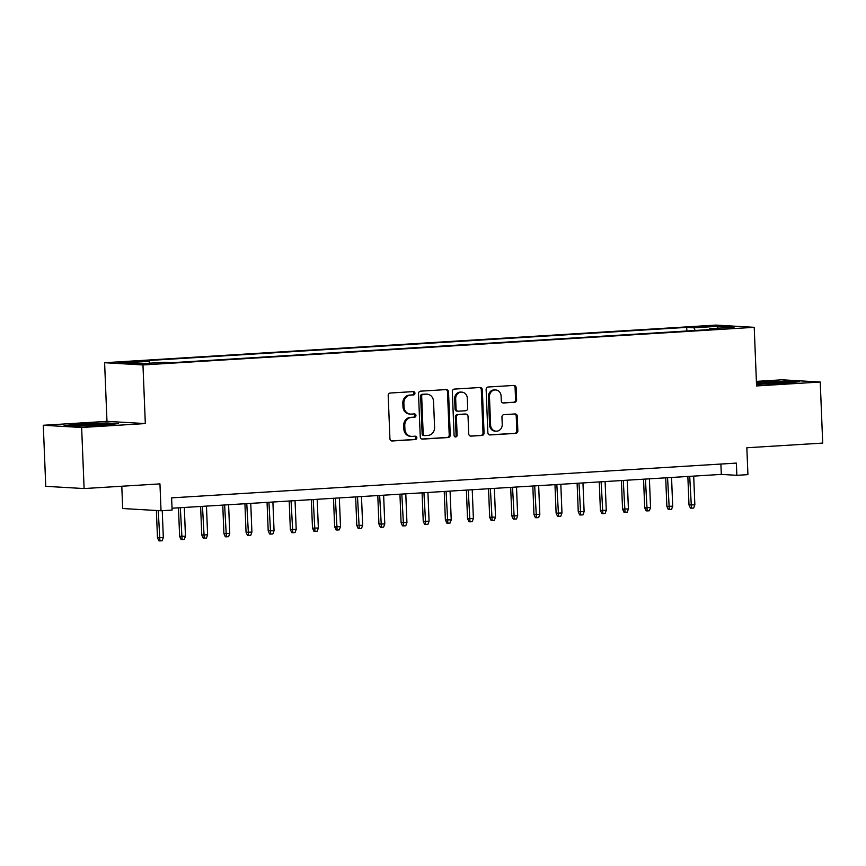 <?xml version="1.0" encoding="UTF-8"?>
<svg xmlns="http://www.w3.org/2000/svg" width="866" height="866" viewBox="0 0 866 866"><rect width="100%" height="100%" fill="white"/><g stroke="black" fill="none" stroke-linecap="round" stroke-linejoin="round"><path stroke-width="1.3" d="M414.955 393.186A1.678 1.526 93.3 0 0 413.374 391.605L390.274 393.023A2.403 2.176 93.3 0 0 388.195 395.556L389.927 438.716A2.403 2.176 93.3 0 0 392.201 440.978L415.301 439.56A1.678 1.526 93.3 0 0 415.323 436.204A1.678 1.526 93.3 0 0 415.16 436.204L412.173 436.388A7.686 6.96 93.3 0 1 411.415 436.388A7.686 6.96 93.3 0 1 404.909 429.146L404.768 425.542A7.686 6.96 93.3 0 1 411.415 417.444L414.403 417.26A1.678 1.526 93.3 0 0 414.435 413.905A1.678 1.526 93.3 0 0 414.262 413.905L411.274 414.089A7.686 6.96 93.3 0 1 410.527 414.089A7.686 6.96 93.3 0 1 404.011 406.847L403.87 403.242A7.686 6.96 93.3 0 1 410.516 395.145L413.504 394.961A1.678 1.526 93.3 0 0 414.955 393.186M410.527 414.089L409.488 414.024A7.686 6.96 93.3 0 1 402.971 406.782L402.831 403.188A7.686 6.96 93.3 0 1 409.477 395.091L412.465 394.907A1.678 1.526 93.3 0 0 412.909 391.638M391.508 440.902L414.262 439.495A1.678 1.526 93.3 0 0 414.706 436.226M411.415 436.388L410.387 436.323A7.686 6.96 93.3 0 1 403.87 429.081L403.729 425.487A7.686 6.96 93.3 0 1 410.376 417.38L413.363 417.195A1.678 1.526 93.3 0 0 413.807 413.937M700.746 326.341L711.884 326.222L700.746 326.341M514.534 402.322A2.403 2.176 93.3 0 0 516.612 399.789L516.125 387.687A2.403 2.176 93.3 0 0 513.863 385.424L488.207 387.005A2.403 2.176 93.3 0 0 486.129 389.527L487.861 432.686A2.403 2.176 93.3 0 0 490.134 434.949L515.779 433.368A2.403 2.176 93.3 0 0 517.857 430.846L517.273 416.221A2.403 2.176 93.3 0 0 514.999 413.948L504.023 414.63A2.403 2.176 93.3 0 0 501.944 417.163L502.237 424.416A6.43 5.824 93.3 0 1 496.056 431.181A6.43 5.824 93.3 0 1 490.611 425.13L489.463 396.715A6.43 5.824 93.3 0 1 495.655 389.949A6.43 5.824 93.3 0 1 501.1 396L501.284 400.731A2.403 2.176 93.3 0 0 503.557 403.004L513.506 402.268A2.403 2.176 93.3 0 0 515.573 399.735L515.097 387.622A2.403 2.176 93.3 0 0 513.516 385.446M81.642 427.49L145.315 423.571L106.973 421.352L43.3 425.271L81.642 427.49L84.099 488.554L159.95 483.888L161.033 510.756L172.107 510.074L171.609 497.863L736.36 463.094L736.847 475.315L747.921 474.633L746.849 447.765L822.7 443.089L820.243 382.025L781.901 379.806L756.386 381.376M145.315 423.571L142.966 364.943L754.221 327.326L756.57 385.944L820.243 382.025M448.523 391.843A2.403 2.176 93.3 0 0 446.25 389.581L420.595 391.161A2.403 2.176 93.3 0 0 418.516 393.694L420.259 436.854A2.403 2.176 93.3 0 0 422.521 439.116L448.177 437.536A2.403 2.176 93.3 0 0 450.255 435.003L448.523 391.843L447.484 391.789A2.403 2.176 93.3 0 0 445.903 389.603M454.401 389.083L480.056 387.503A2.403 2.176 93.3 0 1 482.33 389.765L484.062 432.924A2.403 2.176 93.3 0 1 481.983 435.457L471.007 436.128A2.403 2.176 93.3 0 1 468.733 433.866L468.03 416.362A2.403 2.176 93.3 0 0 465.756 414.1L458.471 414.543A2.403 2.176 93.3 0 0 456.404 417.076L457.129 435.306A1.678 1.526 93.3 0 1 454.087 435.49L452.323 391.616A2.403 2.176 93.3 0 1 454.401 389.083M84.099 488.554L45.757 486.335L43.3 425.271M129.023 362.313L138.257 361.523L127.464 361.642L118.231 362.432L129.023 362.313M142.966 364.943L104.613 362.724L715.879 325.096L754.221 327.326M686.846 330.985L686.695 327.38L141.883 360.916L149.136 361.339L149.97 363.168M686.695 327.38L693.947 327.803L718.315 326.298L734.065 327.218L709.709 328.712L716.961 329.134L172.139 362.67L164.886 362.248L140.53 363.752L124.769 362.832L149.136 361.339M121.792 486.237L122.691 508.526L161.033 510.756M106.973 421.352L104.613 362.724M172.031 508.223L721.302 474.406L736.847 475.315M720.891 464.046L721.302 474.406M709.709 328.712L709.351 329.6M695.16 330.476L693.947 327.803M718.315 326.298L717.524 328.236M102.816 425.271L118.404 423.626L106.864 422.954L79.715 423.939L64.116 425.585L75.667 426.256L102.816 425.271M756.505 384.331L783.827 383.357L799.426 381.711L787.887 381.04L756.44 382.469M79.737 424.481L79.715 423.939M106.886 423.528L106.864 422.954M787.908 381.603L787.887 381.04M760.759 382.566L760.738 382.014M421.829 439.03L447.137 437.471A2.403 2.176 93.3 0 0 449.216 434.938L447.484 391.789M423.128 394.366A1.678 1.526 93.3 0 0 421.666 396.141L423.193 434.028A1.678 1.526 93.3 0 0 424.784 435.609L427.934 435.414A7.686 6.96 93.3 0 0 434.58 427.317L433.541 401.423A7.686 6.96 93.3 0 0 427.025 394.171A7.686 6.96 93.3 0 0 426.278 394.182L422.088 394.311A1.678 1.526 93.3 0 0 420.638 396.087L421.666 396.141M423.745 435.544A1.678 1.526 93.3 0 1 422.153 433.963L420.638 396.087M427.025 394.171L425.996 394.117A7.686 6.96 93.3 0 0 425.238 394.117L426.278 394.182M422.088 394.311L425.238 394.117M470.303 436.053L480.944 435.392A2.403 2.176 93.3 0 0 483.022 432.859L481.29 389.7A2.403 2.176 93.3 0 0 479.71 387.524M465.194 414.067A2.403 2.176 93.3 0 0 464.717 414.035L457.443 414.489A2.403 2.176 93.3 0 0 455.364 417.022L456.09 435.241L457.129 435.306M454.996 436.94A1.678 1.526 93.3 0 0 456.09 435.241M467.304 398.198A6.43 5.824 93.3 0 0 461.859 392.146A6.43 5.824 93.3 0 0 455.668 398.912L456.068 408.925A2.403 2.176 93.3 0 0 458.341 411.188L465.627 410.744A2.403 2.176 93.3 0 0 467.705 408.211L467.304 398.198M461.859 392.146L460.82 392.082A6.43 5.824 93.3 0 0 454.628 398.858L455.668 398.912M457.302 411.134A2.403 2.176 93.3 0 1 455.04 408.871L454.628 398.858M502.865 402.917L513.506 402.268M495.655 389.949L494.616 389.884A6.43 5.824 93.3 0 0 488.435 396.66L489.463 396.715M496.056 431.181L495.016 431.127A6.43 5.824 93.3 0 1 489.571 425.065L488.435 396.66M489.442 434.873L514.75 433.314A2.403 2.176 93.3 0 0 516.829 430.781L516.233 416.156A2.403 2.176 93.3 0 0 514.664 413.97M163.317 537.559L162.148 540.763L159.929 540.904L158.9 540.839L157.471 537.699L163.317 537.559L162.245 510.68M159.929 540.904L158.24 510.594M157.471 537.699L156.378 510.485M99.319 425.401A15.902 0.725 -2.3 0 0 107.124 424.513A15.902 0.725 -2.3 0 0 84.543 424.708A15.902 0.725 -2.3 0 0 75.439 425.791A15.902 0.725 -2.3 0 0 81.025 426.061M67.472 425.78L80.094 424.448L106.399 423.496L114.951 423.994M756.494 383.887A15.902 0.725 -2.3 0 0 762.048 384.147M780.342 383.486A15.902 0.725 -2.3 0 0 788.136 382.599A15.902 0.725 -2.3 0 0 788.147 382.599A15.902 0.725 -2.3 0 0 773.695 382.393A15.902 0.725 -2.3 0 0 756.483 383.735M756.462 383.021L787.421 381.581L795.973 382.068M185.465 536.195L184.296 539.399L182.076 539.54L181.048 539.475L179.619 536.335L185.465 536.195L184.317 507.465M182.076 539.54L180.323 507.703M179.619 536.335L178.472 507.822M207.613 534.831L206.444 538.035L204.224 538.176L203.185 538.111L201.767 534.971L207.613 534.831L206.465 506.101M204.224 538.176L202.471 506.35M201.767 534.971L200.62 506.458M229.761 533.467L228.592 536.671L226.372 536.812L225.333 536.747L223.904 533.608L229.761 533.467L228.602 504.737M226.372 536.812L224.619 504.986M223.904 533.608L222.768 505.095M251.909 532.103L250.739 535.307L248.52 535.448L247.481 535.383L246.052 532.244L251.909 532.103L250.75 503.373M248.52 535.448L246.767 503.622M246.052 532.244L244.916 503.731M274.057 530.739L272.887 533.943L270.668 534.084L269.629 534.019L268.2 530.88L274.057 530.739L272.898 502.009M270.668 534.084L268.915 502.258M268.2 530.88L267.064 502.367M296.204 529.375L295.025 532.579L292.816 532.72L291.777 532.666L290.348 529.516L296.204 529.375L295.046 500.645M292.816 532.72L291.063 500.894M290.348 529.516L289.201 501.003M318.352 528.011L317.173 531.226L314.964 531.356L313.925 531.302L312.496 528.152L318.352 528.011L317.194 499.281M314.964 531.356L313.211 499.53M312.496 528.152L311.349 499.639M340.5 526.647L339.32 529.862L337.112 529.992L336.073 529.938L334.644 526.788L340.5 526.647L339.342 497.918M337.112 529.992L335.358 498.166M334.644 526.788L333.497 498.286M362.648 525.294L361.468 528.498L359.26 528.628L358.221 528.574L356.792 525.424L362.648 525.294L361.49 496.554M359.26 528.628L357.506 496.803M356.792 525.424L355.645 496.922M384.785 523.93L383.616 527.134L381.408 527.264L380.369 527.21L378.94 524.06L384.785 523.93L383.638 495.19M381.408 527.264L379.654 495.439M378.94 524.06L377.793 495.558M406.933 522.566L405.764 525.77L403.545 525.9L402.517 525.846L401.088 522.696L406.933 522.566L405.786 493.837M403.545 525.9L401.802 494.075M401.088 522.696L399.94 494.194M429.081 521.202L427.912 524.406L425.693 524.536L424.665 524.482L423.236 521.332L429.081 521.202L427.934 492.473M425.693 524.536L423.939 492.711M423.236 521.332L422.088 492.83M451.229 519.838L450.06 523.042L447.841 523.183L446.813 523.118L445.384 519.968L451.229 519.838L450.082 491.109M447.841 523.183L446.087 491.347M445.384 519.968L444.236 491.466M473.377 518.474L472.208 521.678L469.989 521.819L468.95 521.754L467.532 518.615L473.377 518.474L472.23 489.745M469.989 521.819L468.235 489.983M467.532 518.615L466.384 490.102M495.525 517.11L494.356 520.314L492.137 520.455L491.098 520.39L489.669 517.251L495.525 517.11L494.367 488.381M492.137 520.455L490.383 488.619M489.669 517.251L488.532 488.738M517.673 515.746L516.504 518.951L514.285 519.091L513.246 519.026L511.817 515.887L517.673 515.746L516.515 487.017M514.285 519.091L512.531 487.266M511.817 515.887L510.68 487.374M539.821 514.382L538.652 517.587L536.433 517.727L535.394 517.662L533.965 514.523L539.821 514.382L538.663 485.653M536.433 517.727L534.679 485.902M533.965 514.523L532.817 486.01M561.969 513.018L560.789 516.223L558.581 516.363L557.542 516.298L556.113 513.159L561.969 513.018L560.811 484.289M558.581 516.363L556.827 484.538M556.113 513.159L554.965 484.646M584.117 511.654L582.937 514.859L580.729 514.999L579.69 514.934L578.261 511.795L584.117 511.654L582.959 482.925M580.729 514.999L578.975 483.174M578.261 511.795L577.113 483.282M606.265 510.291L605.085 513.495L602.877 513.635L601.838 513.57L600.409 510.431L606.265 510.291L605.107 481.561M602.877 513.635L601.123 481.81M600.409 510.431L599.261 481.918M628.413 508.927L627.233 512.142L625.025 512.271L623.985 512.217L622.557 509.067L628.413 508.927L627.255 480.197M625.025 512.271L623.271 480.446M622.557 509.067L621.409 480.554M650.55 507.563L649.381 510.778L647.162 510.908L646.133 510.853L644.705 507.703L650.55 507.563L649.403 478.833M647.162 510.908L645.419 479.082M644.705 507.703L643.557 479.19M672.698 506.209L671.529 509.414L669.31 509.544L668.281 509.489L666.852 506.339L672.698 506.209L671.551 477.469M669.31 509.544L667.556 477.718M666.852 506.339L665.705 477.837M694.846 504.846L693.677 508.05L691.458 508.18L690.429 508.125L689 504.975L694.846 504.846L693.698 476.105M691.458 508.18L689.704 476.354M689 504.975L687.853 476.473M122.615 362.573L122.593 361.945M127.497 362.399L127.464 361.642M409.477 395.091L410.516 395.145M402.831 403.188L403.87 403.242M402.971 406.782L404.011 406.847M413.363 417.195L414.403 417.26M410.376 417.38L411.415 417.444M403.729 425.487L404.768 425.542M403.87 429.081L404.909 429.146M414.262 439.495L415.301 439.56M412.465 394.907L413.504 394.961M449.216 434.938L450.255 435.003M447.137 437.471L448.177 437.536M422.153 433.963L423.193 434.028M481.29 389.7L482.33 389.765M483.022 432.859L484.062 432.924M480.944 435.392L481.983 435.457M464.717 414.035L465.756 414.1M457.443 414.489L458.471 414.543M455.364 417.022L456.404 417.076M455.04 408.871L456.068 408.925M489.571 425.065L490.611 425.13M516.233 416.156L517.273 416.221M516.829 430.781L517.857 430.846M514.75 433.314L515.779 433.368M515.097 387.622L516.125 387.687M515.573 399.735L516.612 399.789M423.582 435.555L424.621 435.609M464.955 414.035L465.995 414.1M457.075 411.134L458.103 411.188"/></g></svg>
